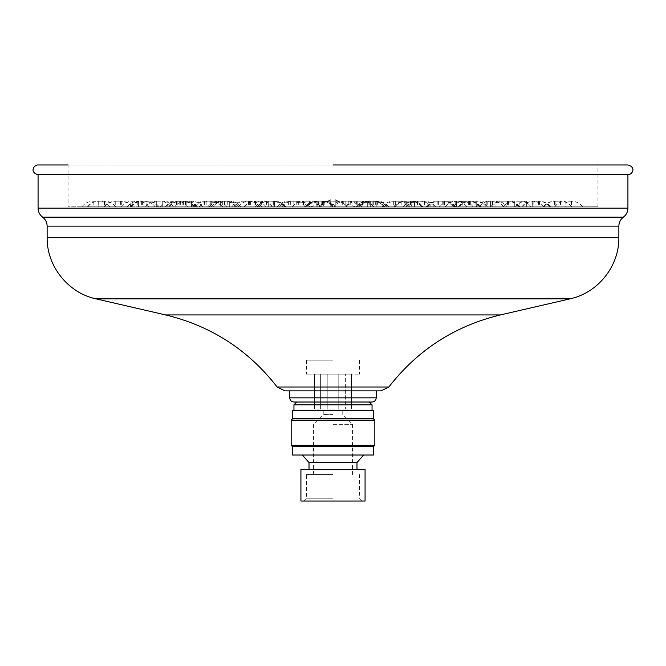 <?xml version="1.0" encoding="UTF-8"?>
<svg xmlns="http://www.w3.org/2000/svg" width="666" height="666" viewBox="0 0 666 666"><rect width="100%" height="100%" fill="white"/><g stroke="black" fill="none" stroke-linecap="round" stroke-linejoin="round"><path stroke-width="0.5" stroke-dasharray="3.33 2.5" d="M627.921 174.733L38.07 174.733M38.07 164.968L333 164.968L68.057 164.968L68.057 206.801L333 206.801L68.057 206.801M627.921 164.968L333 164.968M333 206.801L597.943 206.801L333 206.801M335.789 206.801L355.311 206.801L335.789 206.801C335.789 197.053 335.789 197.053 335.789 206.801C335.789 197.053 335.789 197.053 335.789 206.801L310.689 206.801L335.789 206.801L330.211 206.801L335.789 206.801L335.789 201.224L330.211 201.224L335.789 201.224L330.211 201.224L330.211 206.801C330.211 197.053 330.211 197.053 330.211 206.801C330.211 197.053 330.211 197.053 330.211 206.801L330.211 201.224L335.789 201.224L335.789 206.801M319.056 206.801L346.944 206.801L319.056 206.801A13.67 13.67 0 0 1 330.07 201.224L335.93 201.224A13.67 13.67 0 0 1 346.944 206.801A13.67 13.67 0 0 0 335.93 201.224L330.07 201.224A13.67 13.67 0 0 0 319.056 206.801M305.219 206.801L332.9 206.801L305.219 206.801M404.229 206.801L422.943 206.801L404.229 206.801M385.514 206.801L359.49 206.801L385.514 206.801M280.003 206.801L257.101 206.801L280.003 206.801M247.577 206.801L272.452 206.801L247.577 206.801M346.387 206.801L373.917 206.801L346.387 206.801M435.123 206.801L455.094 206.801L435.123 206.801M447.036 206.801L427.023 206.801L447.036 206.801M373.168 206.801L345.621 206.801L373.168 206.801M269.081 206.801L244.239 206.801L269.081 206.801M178.704 206.801L197.377 206.801L178.704 206.801M236.047 206.801L261.763 206.801L236.047 206.801M334.074 206.801L361.904 206.801L334.074 206.801M431.651 206.801L455.76 206.801L431.651 206.801M487.828 206.801L503.954 206.801L487.828 206.801M479.02 206.801L458.358 206.801L479.02 206.801M408.932 206.801L382.184 206.801L408.932 206.801M306.968 206.801L279.52 206.801L306.968 206.801M215.934 206.801L193.448 206.801L215.934 206.801M137.737 206.801L155.153 206.801L137.737 206.801M179.112 206.801L202.597 206.801L179.112 206.801M258.55 206.801L285.756 206.801L258.55 206.801M356.402 206.801L384.049 206.801L356.402 206.801M448.476 206.801L473.16 206.801L448.476 206.801M511.971 206.801L531.052 206.801L511.971 206.801M531.193 206.801L515.509 206.801L531.193 206.801M501.39 206.801L479.245 206.801L501.39 206.801M429.928 206.801L403.363 206.801L429.928 206.801M334.482 206.801L306.618 206.801L334.482 206.801C331.726 203.197 328.055 201.332 323.493 201.224L317.64 201.224L323.493 201.224C328.055 201.332 331.726 203.197 334.507 206.801M238.669 206.801L212.954 206.801L238.669 206.801M166.2 206.801L145.538 206.801L166.2 206.801M98.743 206.801L115.776 206.801L82.001 206.801L109.89 206.801L95.946 206.801L98.734 206.801L98.734 201.224L93.015 201.224L98.734 201.224M136.672 206.801L159.124 206.801L136.672 206.801M210.814 206.801L237.113 206.801L210.814 206.801M307.492 206.801L335.364 206.801L307.492 206.801C310.264 203.197 313.936 201.332 318.49 201.224L324.35 201.224L318.49 201.224M408.874 206.801L435.747 206.801L408.874 206.801M496.262 206.801L519.746 206.801L496.262 206.801M553.538 206.801L571.878 206.801L553.538 206.801M570.129 206.801L554.636 206.801L570.129 206.801M542.99 206.801L521.828 206.801L542.99 206.801M477.122 206.801L451.615 206.801L477.122 206.801M384.665 206.801L356.959 206.801L384.665 206.801M282.684 206.801L255.303 206.801L282.684 206.801M189.976 206.801L165.409 206.801L189.976 206.801M123.651 206.801L103.863 206.801L123.651 206.801M134.99 206.801L121.046 206.801L134.99 206.801M174.034 206.801L160.09 206.801L174.034 206.801M213.078 206.801L199.134 206.801L213.078 206.801M252.123 206.801L238.178 206.801L252.123 206.801M291.167 206.801L277.223 206.801L291.167 206.801M104.47 206.801L87.529 206.801L104.47 206.801M152.606 206.801L130.228 206.801L152.606 206.801M234.024 206.801L207.767 206.801L234.024 206.801M333.691 206.801L305.819 206.801L333.691 206.801C330.927 203.197 327.256 201.332 322.694 201.224L316.833 201.224L322.694 201.224M433.233 206.801L406.318 206.801L433.233 206.801M514.285 206.801L490.725 206.801L514.285 206.801M561.904 206.801L543.464 206.801L561.904 206.801M567.299 206.801L582.7 206.801L567.299 206.801M529.478 206.801L550.566 206.801L529.478 206.801M455.419 206.801L480.869 206.801L455.419 206.801M358.783 206.801L386.48 206.801L358.783 206.801M257.392 206.801L284.79 206.801L257.392 206.801M169.938 206.801L194.564 206.801L169.938 206.801M112.571 206.801L132.451 206.801L112.571 206.801M187.121 206.801L168.656 206.801L187.121 206.801M257.376 206.801L231.776 206.801L257.376 206.801M359.374 206.801L331.526 206.801L359.374 206.801M450.299 206.801L426.04 206.801L450.299 206.801M491.999 206.801L475.657 206.801L491.999 206.801M466.966 206.801L487.437 206.801L466.966 206.801M385.706 206.801L412.362 206.801L385.706 206.801M282.326 206.801L309.832 206.801L282.326 206.801M200.216 206.801L222.877 206.801L200.216 206.801M230.985 206.801L210.997 206.801L230.985 206.801M319.822 206.801L292.282 206.801L319.822 206.801M418.564 206.801L393.706 206.801L418.564 206.801M452.947 206.801L438.977 206.801L452.947 206.801C455.769 203.197 459.44 201.332 464.002 201.224L475.233 201.224L464.002 201.224M397.094 206.801L421.928 206.801L397.094 206.801M293.032 206.801L320.579 206.801L293.032 206.801M219.031 206.801L239.069 206.801L219.031 206.801M374.833 206.801L388.778 206.801L374.833 206.801M335.93 201.224L330.07 201.224L335.93 201.224M316.067 201.224L321.886 201.224L316.067 201.224M316.208 201.224L321.745 201.224L316.208 201.224M316.208 206.801L321.745 206.801L316.208 206.801M408 201.224L411.929 201.224L408 201.224M408.042 201.224L411.788 201.224L408.042 201.224M408.042 206.801L411.788 206.801L408.042 206.801M375.974 201.224L370.512 201.224L375.974 201.224M375.857 201.224L370.646 201.224L375.857 201.224M375.857 206.801L370.646 206.801L375.857 206.801M272.927 201.224L268.115 201.224L272.927 201.224M272.835 201.224L268.256 201.224L272.835 201.224M272.835 206.801L268.256 206.801L272.835 206.801M256.21 201.224L261.438 201.224L256.21 201.224M256.327 201.224L261.297 201.224L256.327 201.224M256.327 206.801L261.297 206.801L256.327 206.801M357.118 201.224L362.903 201.224L357.118 201.224M357.259 201.224L362.762 201.224L357.259 201.224M357.259 206.801L362.762 206.801L357.259 206.801M439.885 201.224L444.08 201.224L439.885 201.224M439.943 201.224L443.939 201.224L439.943 201.224M439.943 206.801L443.939 206.801L439.943 206.801M442.241 201.224L438.037 201.224L442.241 201.224M442.182 201.224L438.178 201.224L442.182 201.224M442.182 206.801L438.178 206.801L442.182 206.801M362.421 201.224L356.635 201.224L362.421 201.224M362.287 201.224L356.776 201.224L362.287 201.224M362.287 206.801L356.776 206.801L362.287 206.801M260.473 201.224L255.253 201.224L260.473 201.224M260.364 201.224L255.394 201.224L260.364 201.224M260.364 206.801L255.394 206.801L260.364 206.801M182.434 201.224L186.355 201.224L182.434 201.224M182.484 201.224L186.222 201.224L182.484 201.224M182.484 206.801L186.222 206.801L182.484 206.801M245.346 201.224L250.749 201.224L245.346 201.224M245.463 201.224L250.607 201.224L245.463 201.224M245.463 206.801L250.607 206.801L245.463 206.801M345.046 201.224L350.89 201.224L345.046 201.224C340.476 201.332 336.805 203.197 334.016 206.801M345.179 201.224L350.749 201.224L345.179 201.224M345.179 206.801L350.749 206.801L345.179 206.801M439.685 201.224L444.746 201.224L439.685 201.224M439.785 201.224L444.605 201.224L439.785 201.224M439.785 206.801L444.605 206.801L439.785 206.801M489.552 201.224L492.94 201.224L489.552 201.224M489.577 201.224L492.798 201.224L489.577 201.224M489.577 206.801L492.798 206.801L489.577 206.801M473.643 201.224L469.513 201.224L473.643 201.224M473.643 206.801L469.513 206.801L473.643 206.801M398.817 201.224L393.206 201.224L398.817 201.224M398.693 201.224L393.34 201.224L398.693 201.224M398.693 206.801L393.34 206.801L398.693 206.801M296.303 201.224L290.534 201.224L296.303 201.224M296.17 201.224L290.676 201.224L296.17 201.224M296.17 206.801L290.676 206.801L296.17 206.801M209.182 201.224L204.462 201.224L209.182 201.224M209.099 201.224L204.604 201.224L209.099 201.224M209.099 206.801L204.604 206.801L209.099 206.801M140.476 201.224L144.139 201.224L140.476 201.224M140.518 201.224L143.998 201.224L140.518 201.224M140.518 206.801L143.998 206.801L140.518 206.801M186.647 201.224L191.583 201.224L186.647 201.224M186.746 201.224L191.442 201.224L186.746 201.224M186.746 206.801L191.442 206.801L186.746 206.801M269.156 206.801L274.6 206.801L269.156 206.801M367.224 201.224L373.035 201.224L367.224 201.224M367.366 201.224L372.893 201.224L367.366 201.224M367.366 206.801L372.893 206.801L367.366 206.801M456.959 201.224L462.146 201.224L456.959 201.224M457.067 201.224L462.004 201.224L457.067 201.224M457.067 206.801L462.004 206.801L457.067 206.801M516.025 201.224L520.038 201.224L516.025 201.224M516.075 201.224L519.896 201.224L516.075 201.224M516.075 206.801L519.896 206.801L516.075 206.801M529.803 206.801L526.664 206.801L529.803 206.801M494.913 201.224L490.268 201.224L494.913 201.224M494.83 201.224L490.409 201.224L494.83 201.224M494.83 206.801L490.409 206.801L494.83 206.801M419.955 201.224L414.377 201.224L419.955 201.224M419.83 201.224L414.518 201.224L419.83 201.224M419.83 206.801L414.518 206.801L419.83 206.801M323.351 201.224L317.774 201.224L323.351 201.224L317.774 201.224L323.351 201.224L323.351 206.801L317.774 206.801L323.351 206.801L317.774 206.801L323.351 206.801L323.351 201.224M229.37 201.224L223.967 201.224L229.37 201.224M229.254 201.224L224.109 201.224L229.254 201.224M229.254 206.801L224.109 206.801L229.254 206.801M160.889 201.224L156.552 201.224L160.889 201.224M160.822 201.224L156.693 201.224L160.822 201.224M160.822 206.801L156.693 206.801L160.822 206.801M101.182 201.224L104.762 201.224L101.182 201.224M101.215 201.224L104.62 201.224L101.215 201.224M101.215 206.801L104.62 206.801L101.215 206.801M143.398 201.224L148.11 201.224L143.398 201.224M143.481 201.224L147.969 201.224L143.481 201.224M143.481 206.801L147.969 206.801L143.481 206.801M220.579 201.224L226.099 201.224L220.579 201.224M220.704 201.224L225.957 201.224L220.704 201.224M220.704 206.801L225.957 206.801L220.704 206.801M318.631 201.224L324.209 201.224L318.631 201.224L318.631 206.801L324.209 206.801L318.631 206.801M419.089 201.224L424.733 201.224L419.089 201.224M419.214 201.224L424.592 201.224L419.214 201.224M419.214 206.801L424.592 206.801L419.214 206.801M503.804 201.224L508.732 201.224L503.804 201.224M503.896 201.224L508.591 201.224L503.896 201.224M503.896 206.801L508.591 206.801L503.896 206.801M557.009 201.224L560.864 201.224L557.009 201.224M557.059 201.224L560.722 201.224L557.059 201.224M557.059 206.801L560.722 206.801L557.059 206.801M568.889 206.801L565.792 206.801L568.889 206.801M537.287 201.224L532.842 201.224L537.287 201.224M537.212 201.224L532.983 201.224L537.212 201.224M537.212 206.801L532.983 206.801L537.212 206.801M467.99 201.224L462.629 201.224L467.99 201.224M467.873 201.224L462.77 201.224L467.873 201.224M467.873 206.801L462.77 206.801L467.873 206.801M373.793 201.224L367.973 201.224L373.793 201.224M373.651 201.224L368.115 201.224L373.651 201.224M373.651 206.801L368.115 206.801L373.651 206.801M272.069 201.224L266.317 201.224L272.069 201.224M271.936 201.224L266.458 201.224L271.936 201.224M271.936 206.801L266.458 206.801L271.936 206.801M181.585 201.224L176.432 201.224L181.585 201.224M181.485 201.224L176.573 201.224L181.485 201.224M181.485 206.801L176.573 206.801L181.485 206.801M119.031 201.224L114.877 201.224L119.031 201.224M118.973 201.224L115.018 201.224L118.973 201.224M118.973 206.801L115.018 206.801L118.973 206.801M95.946 201.224L93.157 201.224L95.946 201.224M95.946 206.801L93.157 206.801L95.946 206.801M134.99 201.224L132.059 201.224L134.99 201.224M174.034 201.224L171.104 201.224L174.034 201.224M213.078 201.224L216.009 201.224L213.078 201.224M252.123 201.224L249.192 201.224L252.123 201.224M291.167 201.224L288.236 201.224L291.167 201.224M102.098 201.224L98.543 201.224L102.098 201.224M102.073 201.224L98.685 201.224L102.073 201.224M102.073 206.801L98.685 206.801L102.073 206.801M145.946 201.224L141.25 201.224L145.946 201.224M145.862 201.224L141.383 201.224L145.862 201.224M145.862 206.801L141.383 206.801L145.862 206.801M224.292 201.224L218.781 201.224L224.292 201.224M224.167 201.224L218.923 201.224L224.167 201.224M224.167 206.801L218.923 206.801L224.167 206.801M322.552 201.224L316.974 201.224L322.552 201.224L322.552 206.801L316.974 206.801L322.552 206.801M422.985 201.224L417.332 201.224L422.985 201.224M422.86 201.224L417.474 201.224L422.86 201.224M422.86 206.801L417.474 206.801L422.86 206.801M506.684 201.224L501.739 201.224L506.684 201.224M506.593 201.224L501.881 201.224L506.593 201.224M506.593 206.801L501.881 206.801L506.593 206.801M558.349 201.224L554.478 201.224L558.349 201.224M558.308 201.224L554.62 201.224L558.308 201.224M558.308 206.801L554.62 206.801L558.308 206.801M568.448 201.224L571.686 201.224L568.448 201.224M568.464 201.224L571.545 201.224L568.464 201.224M568.464 206.801L571.545 206.801L568.464 206.801M535.123 201.224L539.552 201.224L535.123 201.224M535.189 201.224L539.41 201.224L535.189 201.224M535.189 206.801L539.41 206.801L535.189 206.801M464.627 201.224L469.713 201.224L464.627 201.224M464.627 206.801L469.713 206.801L464.627 206.801M369.647 201.224L375.466 201.224L369.647 201.224M369.78 201.224L375.324 201.224L369.78 201.224M369.78 206.801L375.324 206.801L369.78 206.801M268.015 201.224L273.776 201.224L268.015 201.224M268.157 201.224L273.634 201.224L268.157 201.224M268.157 206.801L273.634 206.801L268.157 206.801M178.38 201.224L183.55 201.224L178.38 201.224M178.488 201.224L183.408 201.224L178.488 201.224M178.488 206.801L183.408 206.801L178.488 206.801M117.258 201.224L121.437 201.224L117.258 201.224M117.316 201.224L121.295 201.224L117.316 201.224M117.316 206.801L121.295 206.801L117.316 206.801M317.774 201.224L317.782 206.801L317.774 201.224M183.55 201.224L179.67 201.224L183.55 201.224C188.112 201.332 191.783 203.197 194.564 206.801M183.508 201.224L179.812 201.224L183.508 201.224M183.508 206.801L179.812 206.801L183.508 206.801M248.168 201.224L242.79 201.224L248.168 201.224M248.052 201.224L242.932 201.224L248.052 201.224M248.052 206.801L242.932 206.801L248.052 206.801M348.393 201.224L342.54 201.224L348.393 201.224C352.955 201.332 356.626 203.197 359.415 206.801M348.251 201.224L342.682 201.224L348.251 201.224M348.251 206.801L342.682 206.801L348.251 206.801M442.149 201.224L437.054 201.224L442.149 201.224M442.049 201.224L437.196 201.224L442.049 201.224M442.049 206.801L437.196 206.801L442.049 206.801M490.076 206.801L486.813 206.801L490.076 206.801M472.119 201.224L476.415 201.224L472.119 201.224M472.186 201.224L476.282 201.224L472.186 201.224M472.186 206.801L476.282 206.801L472.186 206.801M395.746 201.224L401.348 201.224L395.746 201.224M395.87 201.224L401.207 201.224L395.87 201.224M395.87 206.801L401.207 206.801L395.87 206.801M293.04 201.224L298.818 201.224L293.04 201.224M293.173 201.224L298.676 201.224L293.173 201.224M293.173 206.801L298.676 206.801L293.173 206.801M207.101 201.224L211.863 201.224L207.101 201.224M207.193 201.224L211.721 201.224L207.193 201.224M207.193 206.801L211.721 206.801L207.193 206.801M226.207 201.224L222.011 201.224L226.207 201.224M226.149 201.224L222.153 201.224L226.149 201.224M226.149 206.801L222.153 206.801L226.149 206.801M309.082 201.224L303.296 201.224L309.082 201.224M308.941 201.224L303.438 201.224L308.941 201.224M308.941 206.801L303.438 206.801L308.941 206.801M409.831 201.224L404.861 201.224L409.831 201.224M409.831 206.801L404.861 206.801L409.831 206.801M452.93 201.224L449.991 201.224L452.93 201.224M452.93 206.801L450.133 206.801L452.93 206.801M405.694 201.224L410.905 201.224L405.694 201.224M405.802 201.224L410.772 201.224L405.802 201.224M405.802 206.801L410.772 206.801L405.802 206.801M303.779 201.224L309.565 201.224L303.779 201.224M303.912 201.224L309.424 201.224L303.912 201.224M303.912 206.801L309.424 206.801L303.912 206.801M223.843 201.224L228.047 201.224L223.843 201.224M223.901 201.224L227.914 201.224L223.901 201.224M223.901 206.801L227.914 206.801L223.901 206.801M374.833 201.224L377.764 201.224L374.833 201.224M284.923 390.867L381.077 390.867M289.768 390.867L333 390.867M293.956 402.023L372.044 402.023M333 402.023L369.255 402.023L333 402.023M293.956 404.811L372.044 404.811M292.557 410.389L373.435 410.389M292.557 418.756L373.435 418.756M291.167 420.154L374.833 420.154M291.167 445.254L374.833 445.254M292.557 446.645L373.435 446.645M292.557 455.011L373.435 455.011M356.984 462.545L309.016 462.545M300.924 469.513L365.068 469.513M365.068 501.032L300.924 501.032M333 498.243L306.502 498.243L333 498.243M333 474.533L306.502 474.533L333 474.533M333 424.334L352.522 424.334L333 424.334M333 414.577L323.235 414.577L333 414.577M333 408.999L314.593 408.999L338.786 408.999L333 408.999L333 374.134L359.49 374.134L306.502 374.134L351.823 374.134L320.379 374.134L333 374.134L333 408.999M314.593 408.999L314.593 374.134L320.379 374.134L314.593 374.134L314.593 408.999L314.177 374.134L314.593 408.999M345.621 408.999L338.786 408.999L351.407 408.999L345.621 408.999L345.621 374.134L345.621 408.999M351.407 408.999L351.407 374.134L351.407 408.999M320.379 408.999L320.379 374.134L320.379 408.999M327.214 408.999L327.214 374.134L327.214 408.999M333 360.189L306.502 360.189L333 360.189M338.786 408.999L338.786 374.134L338.786 408.999M618.864 226.124L47.136 226.124M47.136 237.479L618.864 237.479M623.393 217.149L42.607 217.149M627.921 208.175L38.07 208.175M570.054 298.843L95.946 298.843M165.667 314.943L500.333 314.943M277.156 387.013L388.844 387.013M289.768 397.843L376.223 397.843M597.943 206.801L597.943 164.968M355.311 206.801L335.789 200.158M305.011 206.801C307.8 203.197 311.472 201.332 316.025 201.224C311.472 201.332 307.8 203.197 305.011 206.801M332.9 206.801C330.111 203.197 326.44 201.332 321.886 201.224C326.44 201.332 330.111 203.197 332.9 206.801M321.745 201.224L321.745 206.801L321.745 201.224M316.167 201.224L316.167 206.801L316.167 201.224M422.943 206.801C420.154 203.197 416.483 201.332 411.929 201.224C416.483 201.332 420.154 203.197 422.943 206.801M395.055 206.801C397.843 203.197 401.515 201.332 406.069 201.224C401.515 201.332 397.843 203.197 395.055 206.801M406.21 201.224L406.21 206.801L406.21 201.224M411.788 201.224L411.788 206.801L411.788 201.224M387.379 206.801C384.598 203.197 380.927 201.332 376.365 201.224C380.927 201.332 384.598 203.197 387.379 206.801M359.49 206.801C362.279 203.197 365.95 201.332 370.512 201.224C365.95 201.332 362.279 203.197 359.49 206.801M370.646 201.224L370.646 206.801L370.646 201.224M376.223 201.224L376.223 206.801L376.223 201.224M257.101 206.801C259.882 203.197 263.553 201.332 268.115 201.224C263.553 201.332 259.882 203.197 257.101 206.801M284.99 206.801C282.201 203.197 278.53 201.332 273.976 201.224C278.53 201.332 282.201 203.197 284.99 206.801M273.834 201.224L273.834 206.801L273.834 201.224M268.256 201.224L268.256 206.801L268.256 201.224M244.564 206.801C247.352 203.197 251.024 201.332 255.578 201.224M272.452 206.801C269.663 203.197 265.992 201.332 261.438 201.224M261.297 201.224L261.297 206.801M255.719 201.224L255.719 206.801M373.917 206.801C371.137 203.197 367.465 201.332 362.903 201.224M346.029 206.801C348.817 203.197 352.489 201.332 357.043 201.224M357.184 201.224L357.184 206.801M362.762 201.224L362.762 206.801M455.094 206.801C452.306 203.197 448.634 201.332 444.08 201.224M427.206 206.801C429.995 203.197 433.666 201.332 438.22 201.224M438.361 201.224L438.361 206.801M443.939 201.224L443.939 206.801M454.911 206.801C452.122 203.197 448.451 201.332 443.897 201.224M427.023 206.801C429.811 203.197 433.483 201.332 438.037 201.224M438.178 201.224L438.178 206.801M443.756 201.224L443.756 206.801M373.509 206.801C370.729 203.197 367.058 201.332 362.495 201.224M345.621 206.801C348.41 203.197 352.081 201.332 356.635 201.224M356.776 201.224L356.776 206.801M362.354 201.224L362.354 206.801M244.239 206.801C247.028 203.197 250.699 201.332 255.253 201.224M272.128 206.801C269.339 203.197 265.667 201.332 261.114 201.224M260.972 201.224L260.972 206.801M255.394 201.224L255.394 206.801M169.489 206.801C172.269 203.197 175.941 201.332 180.503 201.224M197.377 206.801C194.589 203.197 190.917 201.332 186.355 201.224M186.222 201.224L186.222 206.801M180.644 201.224L180.644 206.801M233.874 206.801C236.663 203.197 240.334 201.332 244.888 201.224M261.763 206.801C258.974 203.197 255.303 201.332 250.749 201.224M250.607 201.224L250.607 206.801M245.03 201.224L245.03 206.801M361.904 206.801C359.116 203.197 355.444 201.332 350.89 201.224M345.171 201.224L345.171 206.801M350.749 201.224L350.749 206.801M455.76 206.801C452.98 203.197 449.309 201.332 444.746 201.224M427.872 206.801C430.661 203.197 434.332 201.332 438.894 201.224M439.027 201.224L439.027 206.801M444.605 201.224L444.605 206.801M503.954 206.801C501.165 203.197 497.494 201.332 492.94 201.224M476.065 206.801C478.854 203.197 482.525 201.332 487.079 201.224M487.221 201.224L487.221 206.801M492.798 201.224L492.798 206.801M486.247 206.801C483.458 203.197 479.786 201.332 475.233 201.224M458.358 206.801C461.147 203.197 464.818 201.332 469.372 201.224M469.513 201.224L469.513 206.801M475.091 201.224L475.091 206.801M410.073 206.801C407.292 203.197 403.621 201.332 399.059 201.224M382.184 206.801C384.973 203.197 388.644 201.332 393.206 201.224M393.34 201.224L393.34 206.801M398.917 201.224L398.917 206.801M279.52 206.801C282.309 203.197 285.98 201.332 290.534 201.224M307.409 206.801C304.62 203.197 300.949 201.332 296.395 201.224M296.253 201.224L296.253 206.801M290.676 201.224L290.676 206.801M193.448 206.801C196.229 203.197 199.9 201.332 204.462 201.224M221.337 206.801C218.548 203.197 214.877 201.332 210.323 201.224M199.134 206.801C201.915 203.197 205.586 201.332 210.148 201.224L210.181 206.801M204.604 201.224L204.604 206.801M127.264 206.801C130.053 203.197 133.724 201.332 138.278 201.224C133.724 201.332 130.053 203.197 127.264 206.801M155.153 206.801C152.364 203.197 148.693 201.332 144.139 201.224C148.693 201.332 152.364 203.197 155.153 206.801M143.998 201.224L143.998 206.801L143.998 201.224M138.42 201.224L138.42 206.801L138.42 201.224M174.708 206.801C177.497 203.197 181.169 201.332 185.722 201.224C181.169 201.332 177.497 203.197 174.708 206.801M202.597 206.801C199.817 203.197 196.137 201.332 191.583 201.224C196.137 201.332 199.817 203.197 202.597 206.801M191.442 201.224L191.442 206.801L191.442 201.224M185.864 201.224L185.864 206.801L185.864 201.224M257.867 206.801C260.656 203.197 264.327 201.332 268.881 201.224C264.327 201.332 260.656 203.197 257.867 206.801M285.756 206.801C282.967 203.197 279.295 201.332 274.742 201.224C279.295 201.332 282.967 203.197 285.756 206.801M274.6 201.224L274.6 206.801L274.6 201.224M269.022 201.224L269.022 206.801L269.022 201.224M384.049 206.801C381.26 203.197 377.589 201.332 373.035 201.224C377.589 201.332 381.26 203.197 384.049 206.801M356.16 206.801C358.941 203.197 362.62 201.332 367.174 201.224C362.62 201.332 358.941 203.197 356.16 206.801M367.316 201.224L367.316 206.801L367.316 201.224M372.893 201.224L372.893 206.801L372.893 201.224M473.16 206.801C470.371 203.197 466.7 201.332 462.146 201.224C466.7 201.332 470.371 203.197 473.16 206.801M445.271 206.801C448.06 203.197 451.731 201.332 456.285 201.224C451.731 201.332 448.06 203.197 445.271 206.801M456.426 201.224L456.426 206.801L456.426 201.224M462.004 201.224L462.004 206.801L462.004 201.224M531.052 206.801C528.263 203.197 524.592 201.332 520.038 201.224C524.592 201.332 528.263 203.197 531.052 206.801M503.163 206.801C505.944 203.197 509.623 201.332 514.177 201.224C509.623 201.332 505.944 203.197 503.163 206.801M514.318 201.224L514.318 206.801L514.318 201.224M519.896 201.224L519.896 206.801L519.896 201.224M543.398 206.801C540.609 203.197 536.938 201.332 532.375 201.224C536.938 201.332 540.609 203.197 543.398 206.801M515.509 206.801C518.29 203.197 521.961 201.332 526.523 201.224C521.961 201.332 518.29 203.197 515.509 206.801M526.664 201.224L526.664 206.801L526.664 201.224M532.242 201.224L532.242 206.801L532.242 201.224M507.142 206.801C504.353 203.197 500.682 201.332 496.12 201.224C500.682 201.332 504.353 203.197 507.142 206.801M479.245 206.801C482.034 203.197 485.705 201.332 490.268 201.224C485.705 201.332 482.034 203.197 479.245 206.801M490.409 201.224L490.409 206.801L490.409 201.224M495.987 201.224L495.987 206.801L495.987 201.224M431.252 206.801C428.463 203.197 424.791 201.332 420.238 201.224C424.791 201.332 428.463 203.197 431.252 206.801M403.363 206.801C406.152 203.197 409.823 201.332 414.377 201.224C409.823 201.332 406.152 203.197 403.363 206.801M414.518 201.224L414.518 206.801L414.518 201.224M420.096 201.224L420.096 206.801L420.096 201.224M306.618 206.801C309.407 203.197 313.078 201.332 317.64 201.224C313.078 201.332 309.407 203.197 306.618 206.801M212.954 206.801C215.742 203.197 219.414 201.332 223.967 201.224C219.414 201.332 215.742 203.197 212.954 206.801M240.842 206.801C238.053 203.197 234.382 201.332 229.828 201.224C234.382 201.332 238.053 203.197 240.842 206.801M229.687 201.224L229.687 206.801L229.687 201.224M224.109 201.224L224.109 206.801L224.109 201.224M145.538 206.801C148.318 203.197 151.99 201.332 156.552 201.224C151.998 201.332 148.318 203.197 145.538 206.801M173.426 206.801C170.638 203.197 166.966 201.332 162.412 201.224C166.966 201.332 170.638 203.197 173.426 206.801M162.271 201.224L162.271 206.801L162.271 201.224M156.693 201.224L156.693 206.801L156.693 201.224M87.887 206.801C90.676 203.197 94.347 201.332 98.901 201.224M115.776 206.801C112.995 203.197 109.324 201.332 104.762 201.224M104.62 201.224L104.62 206.801M99.043 201.224L99.043 206.801M131.235 206.801C134.024 203.197 137.696 201.332 142.249 201.224M159.124 206.801C156.344 203.197 152.664 201.332 148.11 201.224M147.969 201.224L147.969 206.801M142.391 201.224L142.391 206.801M209.224 206.801C212.013 203.197 215.684 201.332 220.246 201.224M237.113 206.801C234.332 203.197 230.661 201.332 226.099 201.224M225.957 201.224L225.957 206.801M220.379 201.224L220.379 206.801M335.364 206.801C332.575 203.197 328.904 201.332 324.35 201.224M324.209 201.224L324.209 206.801M435.747 206.801C432.958 203.197 429.287 201.332 424.733 201.224M407.858 206.801C410.647 203.197 414.319 201.332 418.872 201.224M419.014 201.224L419.014 206.801M424.592 201.224L424.592 206.801M519.746 206.801C516.966 203.197 513.295 201.332 508.732 201.224M491.858 206.801C494.647 203.197 498.318 201.332 502.88 201.224M503.013 201.224L503.013 206.801M508.591 201.224L508.591 206.801M571.878 206.801C569.097 203.197 565.426 201.332 560.864 201.224M543.989 206.801C546.778 203.197 550.449 201.332 555.003 201.224M555.144 201.224L555.144 206.801M560.722 201.224L560.722 206.801M582.525 206.801C579.736 203.197 576.065 201.332 571.511 201.224M554.636 206.801C557.417 203.197 561.088 201.332 565.65 201.224M554.811 206.801C557.6 203.197 561.272 201.332 565.825 201.224L565.792 206.801M571.37 201.224L571.37 206.801M549.716 206.801C546.928 203.197 543.256 201.332 538.694 201.224M521.828 206.801C524.608 203.197 528.28 201.332 532.842 201.224M532.983 201.224L532.983 206.801M538.561 201.224L538.561 206.801M479.503 206.801C476.714 203.197 473.043 201.332 468.489 201.224M451.615 206.801C454.403 203.197 458.075 201.332 462.629 201.224M462.77 201.224L462.77 206.801M468.348 201.224L468.348 206.801M384.848 206.801C382.059 203.197 378.388 201.332 373.826 201.224M356.959 206.801C359.74 203.197 363.411 201.332 367.973 201.224M368.115 201.224L368.115 206.801M373.693 201.224L373.693 206.801M255.303 206.801C258.092 203.197 261.763 201.332 266.317 201.224M283.192 206.801C280.411 203.197 276.74 201.332 272.178 201.224M272.036 201.224L272.036 206.801M266.458 201.224L266.458 206.801M165.409 206.801C168.198 203.197 171.87 201.332 176.432 201.224M193.306 206.801C190.518 203.197 186.846 201.332 182.284 201.224M182.151 201.224L182.151 206.801M176.573 201.224L176.573 206.801M103.863 206.801C106.643 203.197 110.315 201.332 114.877 201.224M131.751 206.801C128.963 203.197 125.291 201.332 120.737 201.224M120.596 201.224L120.596 206.801M115.018 201.224L115.018 206.801M82.001 206.801C84.782 203.197 88.453 201.332 93.015 201.224M109.89 206.801C107.101 203.197 103.43 201.332 98.868 201.224M93.157 201.224L93.157 206.801M121.046 206.801C123.826 203.197 127.497 201.332 132.059 201.224M148.934 206.801C146.145 203.197 142.474 201.332 137.92 201.224M137.779 201.224L137.779 206.801M132.201 201.224L132.201 206.801M160.09 206.801C162.87 203.197 166.542 201.332 171.104 201.224M187.979 206.801C185.19 203.197 181.518 201.332 176.965 201.224M176.823 201.224L176.823 206.801M171.245 201.224L171.245 206.801M227.023 206.801C224.234 203.197 220.563 201.332 216.009 201.224M215.867 201.224L215.867 206.801M210.29 201.224L210.29 206.801M238.178 206.801C240.959 203.197 244.638 201.332 249.192 201.224M266.067 206.801C263.278 203.197 259.607 201.332 255.053 201.224M254.911 201.224L254.911 206.801M249.334 201.224L249.334 206.801M277.223 206.801C280.011 203.197 283.683 201.332 288.236 201.224M305.111 206.801C302.322 203.197 298.651 201.332 294.097 201.224M293.956 201.224L293.956 206.801M288.378 201.224L288.378 206.801M87.529 206.801C90.318 203.197 93.989 201.332 98.543 201.224M115.418 206.801C112.629 203.197 108.958 201.332 104.404 201.224M104.262 201.224L104.262 206.801M98.685 201.224L98.685 206.801M130.228 206.801C133.017 203.197 136.688 201.332 141.25 201.224M158.125 206.801C155.336 203.197 151.665 201.332 147.103 201.224M146.97 201.224L146.97 206.801M141.383 201.224L141.383 206.801M207.767 206.801C210.548 203.197 214.219 201.332 218.781 201.224M235.656 206.801C232.867 203.197 229.196 201.332 224.633 201.224M224.5 201.224L224.5 206.801M218.923 201.224L218.923 206.801M305.819 206.801C308.608 203.197 312.279 201.332 316.833 201.224M316.974 201.224L316.974 206.801M434.207 206.801C431.426 203.197 427.755 201.332 423.193 201.224M406.318 206.801C409.107 203.197 412.778 201.332 417.332 201.224M417.474 201.224L417.474 206.801M423.052 201.224L423.052 206.801M518.614 206.801C515.825 203.197 512.154 201.332 507.6 201.224M490.725 206.801C493.514 203.197 497.186 201.332 501.739 201.224M501.881 201.224L501.881 206.801M507.459 201.224L507.459 206.801M571.353 206.801C568.564 203.197 564.893 201.332 560.339 201.224M543.464 206.801C546.253 203.197 549.925 201.332 554.478 201.224M554.62 201.224L554.62 206.801M560.198 201.224L560.198 206.801M582.7 206.801C579.911 203.197 576.24 201.332 571.686 201.224M565.967 201.224L565.967 206.801M571.545 201.224L571.545 206.801M550.566 206.801C547.777 203.197 544.105 201.332 539.552 201.224M522.677 206.801C525.466 203.197 529.137 201.332 533.691 201.224M533.832 201.224L533.832 206.801M539.41 201.224L539.41 206.801M480.869 206.801C478.088 203.197 474.417 201.332 469.855 201.224M464.135 201.224L464.135 206.801M469.713 201.224L469.713 206.801M386.48 206.801C383.691 203.197 380.02 201.332 375.466 201.224M358.591 206.801C361.372 203.197 365.043 201.332 369.605 201.224M369.747 201.224L369.747 206.801M375.324 201.224L375.324 206.801M256.901 206.801C259.69 203.197 263.361 201.332 267.915 201.224M284.79 206.801C282.001 203.197 278.33 201.332 273.776 201.224M273.634 201.224L273.634 206.801M268.057 201.224L268.057 206.801M166.675 206.801C169.464 203.197 173.135 201.332 177.689 201.224M183.408 201.224L183.408 206.801M177.83 201.224L177.83 206.801M104.562 206.801C107.343 203.197 111.014 201.332 115.576 201.224M132.451 206.801C129.662 203.197 125.991 201.332 121.437 201.224M121.295 201.224L121.295 206.801M115.718 201.224L115.718 206.801M168.656 206.801C171.445 203.197 175.116 201.332 179.67 201.224M196.545 206.801C193.764 203.197 190.085 201.332 185.531 201.224M185.389 201.224L185.389 206.801M179.812 201.224L179.812 206.801M231.776 206.801C234.565 203.197 238.237 201.332 242.79 201.224M259.665 206.801C256.885 203.197 253.205 201.332 248.651 201.224M248.51 201.224L248.51 206.801M242.932 201.224L242.932 206.801M331.526 206.801C334.315 203.197 337.987 201.332 342.54 201.224M342.682 201.224L342.682 206.801M348.26 201.224L348.26 206.801M453.929 206.801C451.14 203.197 447.469 201.332 442.915 201.224M426.04 206.801C428.829 203.197 432.5 201.332 437.054 201.224M437.196 201.224L437.196 206.801M442.773 201.224L442.773 206.801M503.546 206.801C500.757 203.197 497.086 201.332 492.532 201.224M475.657 206.801C478.438 203.197 482.109 201.332 486.671 201.224M486.813 201.224L486.813 206.801M492.39 201.224L492.39 206.801M487.437 206.801C484.648 203.197 480.977 201.332 476.415 201.224M459.548 206.801C462.329 203.197 466 201.332 470.562 201.224M470.704 201.224L470.704 206.801M476.282 201.224L476.282 206.801M412.362 206.801C409.573 203.197 405.902 201.332 401.348 201.224M384.473 206.801C387.254 203.197 390.934 201.332 395.487 201.224M395.629 201.224L395.629 206.801M401.207 201.224L401.207 206.801M281.943 206.801C284.732 203.197 288.403 201.332 292.957 201.224M309.832 206.801C307.051 203.197 303.371 201.332 298.818 201.224M298.676 201.224L298.676 206.801M293.098 201.224L293.098 206.801M194.988 206.801C197.777 203.197 201.448 201.332 206.01 201.224M222.877 206.801C220.096 203.197 216.425 201.332 211.863 201.224M211.721 201.224L211.721 206.801M206.144 201.224L206.144 206.801M210.997 206.801C213.778 203.197 217.449 201.332 222.011 201.224M238.886 206.801C236.097 203.197 232.426 201.332 227.872 201.224M227.73 201.224L227.73 206.801M222.153 201.224L222.153 206.801M292.282 206.801C295.071 203.197 298.743 201.332 303.296 201.224M320.171 206.801C317.382 203.197 313.711 201.332 309.157 201.224M309.016 201.224L309.016 206.801M303.438 201.224L303.438 206.801M421.595 206.801C418.814 203.197 415.143 201.332 410.581 201.224M393.706 206.801C396.495 203.197 400.166 201.332 404.72 201.224M404.861 201.224L404.861 206.801M410.439 201.224L410.439 206.801M466.866 206.801C464.077 203.197 460.406 201.332 455.852 201.224M438.977 206.801C441.766 203.197 445.437 201.332 449.991 201.224M450.133 201.224L450.133 206.801M455.71 201.224L455.71 206.801M421.928 206.801C419.139 203.197 415.467 201.332 410.905 201.224M394.039 206.801C396.819 203.197 400.491 201.332 405.053 201.224M405.194 201.224L405.194 206.801M410.772 201.224L410.772 206.801M292.69 206.801C295.479 203.197 299.151 201.332 303.704 201.224M320.579 206.801C317.79 203.197 314.119 201.332 309.565 201.224M309.424 201.224L309.424 206.801M303.846 201.224L303.846 206.801M211.18 206.801C213.961 203.197 217.632 201.332 222.194 201.224M239.069 206.801C236.28 203.197 232.609 201.332 228.047 201.224M227.914 201.224L227.914 206.801M222.336 201.224L222.336 206.801M388.778 206.801C385.989 203.197 382.317 201.332 377.764 201.224M360.889 206.801C363.678 203.197 367.349 201.332 371.903 201.224M372.044 201.224L372.044 206.801M377.622 201.224L377.622 206.801M310.689 206.801L330.211 200.158M359.49 474.533L359.49 498.243L362.279 501.032M303.713 501.032L306.502 498.243L306.502 474.533M352.522 474.533L352.522 424.334L342.757 414.577L342.757 408.999M313.478 474.533L313.478 424.334L323.235 414.577L323.235 408.999M359.49 360.189L359.49 374.134M306.502 360.189L306.502 374.134M351.823 408.999L351.823 374.134M314.177 408.999L314.177 374.134"/><path stroke-width="1" d="M333 174.733L627.921 174.733L627.921 208.175L38.07 208.175L38.07 174.733L333 174.733M68.057 164.968L38.07 164.968C33.966 164.752 29.171 172.228 38.07 174.733M333 164.968L627.921 164.968C636.804 167.441 632.051 174.95 627.921 174.733M277.156 387.013L388.844 387.013L381.077 390.867L284.923 390.867L277.156 387.013C248.401 349.983 211.239 325.965 165.667 314.943L95.946 298.843L570.054 298.843C597.968 292.915 619.363 266.009 618.864 237.479L47.136 237.479C46.637 266.009 68.032 292.907 95.946 298.843M333 390.867L289.768 390.867L289.768 397.843C290.018 400.383 291.417 401.781 293.956 402.023L372.044 402.023C374.583 401.781 375.982 400.383 376.223 397.843L289.768 397.843M369.255 402.023L372.044 404.811L293.956 404.811L296.745 402.023M292.557 418.756L292.557 410.389L373.435 410.389L373.435 418.756L292.557 418.756L291.167 420.154L374.833 420.154L373.435 418.756M373.435 446.645L292.557 446.645L292.557 455.011L373.435 455.011L373.435 446.645L374.833 445.254L291.167 445.254L291.167 420.154M302.322 455.011L309.016 462.545L356.984 462.545L363.678 455.011M333 469.513L365.068 469.513L365.068 501.032L300.924 501.032L300.924 469.513L333 469.513M618.864 226.124C618.947 222.419 620.462 219.422 623.393 217.149L42.607 217.149C45.538 219.422 47.045 222.419 47.136 226.124L618.864 226.124L618.864 237.479M388.844 387.013C417.599 349.983 454.761 325.965 500.333 314.943L165.667 314.943M47.136 226.124L47.136 237.479M623.393 217.149C626.323 214.877 627.838 211.888 627.921 208.175M42.607 217.149C39.677 214.877 38.162 211.888 38.07 208.175M500.333 314.943L570.054 298.843M376.223 390.867L376.223 397.843M293.956 410.389L293.956 404.811M372.044 410.389L372.044 404.811M374.833 445.254L374.833 420.154M292.557 446.645L291.167 445.254M309.016 469.513L309.016 462.545M356.984 469.513L356.984 462.545"/></g></svg>

